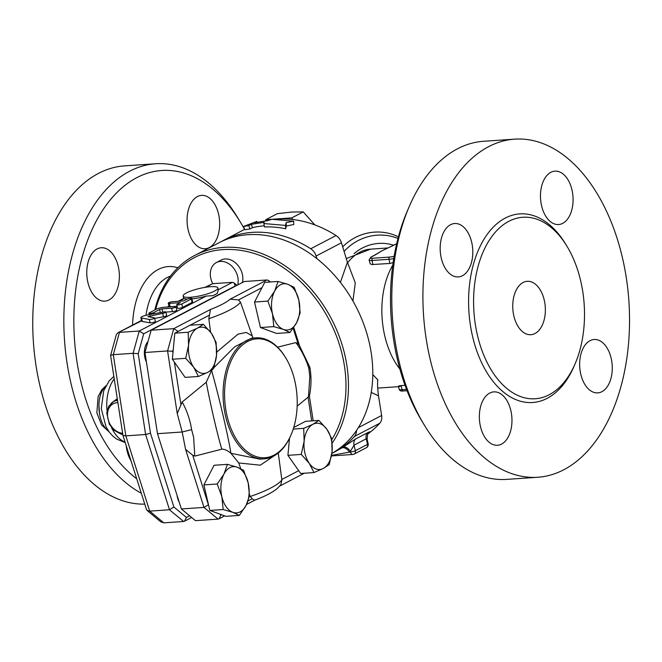 <?xml version="1.0" encoding="UTF-8"?>
<svg xmlns="http://www.w3.org/2000/svg" width="662" height="662" viewBox="0 0 662 662"><rect width="100%" height="100%" fill="white"/><g stroke="black" fill="none" stroke-linecap="round" stroke-linejoin="round"><path stroke-width="0.99" d="M136.72 478.783A162.314 98.588 -93.9 0 1 80.615 380.576A162.314 98.588 -93.9 0 1 117.53 191.922A162.314 98.588 -93.9 0 1 240.852 222.895A162.314 98.588 -93.9 0 1 244.576 229.391M109.007 299.944A26.753 16.252 -93.9 0 1 104.902 301.127A26.753 16.252 -93.9 0 1 87.235 279A26.753 16.252 -93.9 0 1 97.14 248.929A26.753 16.252 -93.9 0 1 101.245 247.745A26.753 16.252 -93.9 0 1 118.912 269.873A26.753 16.252 -93.9 0 1 109.007 299.944M188.174 229.987A26.753 16.252 -93.9 0 1 201.538 195.364A26.753 16.252 -93.9 0 1 218.568 214.116A26.753 16.252 -93.9 0 1 205.195 248.747A26.753 16.252 -93.9 0 1 188.174 229.987M131.018 460.818A26.753 16.252 -93.9 0 1 127.054 450.723A26.753 16.252 -93.9 0 1 126.185 445.584M240.852 222.895L238.188 218.468A169.447 102.916 86.1 0 0 155.537 163.762A169.447 102.916 86.1 0 0 70.908 383.075A169.447 102.916 86.1 0 0 141.296 493.223M124.431 165.889A169.447 102.916 86.1 0 0 39.811 385.21A169.447 102.916 86.1 0 0 144.755 504.121M513.853 315.948A26.753 16.252 -93.9 0 1 527.217 281.317A26.753 16.252 -93.9 0 1 545.265 306.903A26.753 16.252 -93.9 0 1 530.874 334.707A26.753 16.252 -93.9 0 1 513.853 315.948M399.865 369.048A69.56 42.252 -93.9 0 1 384.754 335.824A69.56 42.252 -93.9 0 1 392.748 265.164M409.149 206.751L407.122 211.501A162.314 98.588 86.1 0 0 397.274 358.87A162.314 98.588 86.1 0 0 421.421 420.254L424.085 424.681A169.447 102.916 -93.9 0 1 398.872 360.6A169.447 102.916 -93.9 0 1 409.149 206.751A169.447 102.916 -93.9 0 1 483.541 141.287L514.639 139.152A169.447 102.916 86.1 0 0 429.977 358.473A169.447 102.916 86.1 0 0 537.809 477.252A169.447 102.916 86.1 0 0 628.9 301.169A169.447 102.916 86.1 0 0 514.639 139.152M537.809 477.252L506.703 479.387A169.447 102.916 -93.9 0 1 424.085 424.681M477.376 334.997A90.967 55.252 86.1 0 0 535.285 398.764A90.967 55.252 86.1 0 0 584.165 304.206A90.967 55.252 86.1 0 0 522.814 217.26A90.967 55.252 86.1 0 0 477.376 334.997M480.463 426.51A26.753 16.252 -93.9 0 1 493.827 391.879A26.753 16.252 -93.9 0 1 510.857 410.639A26.753 16.252 -93.9 0 1 497.501 445.261A26.753 16.252 -93.9 0 1 480.463 426.51M601.89 391.697A26.753 16.252 -93.9 0 1 597.786 392.88A26.753 16.252 -93.9 0 1 580.119 370.753A26.753 16.252 -93.9 0 1 590.024 340.682A26.753 16.252 -93.9 0 1 594.137 339.498A26.753 16.252 -93.9 0 1 611.796 361.634A26.753 16.252 -93.9 0 1 601.89 391.697M571.976 189.903A26.753 16.252 -93.9 0 1 558.612 224.534A26.753 16.252 -93.9 0 1 541.582 205.774A26.753 16.252 -93.9 0 1 554.946 171.144A26.753 16.252 -93.9 0 1 571.976 189.903M450.549 224.708A26.753 16.252 -93.9 0 1 454.662 223.524A26.753 16.252 -93.9 0 1 472.329 245.66A26.753 16.252 -93.9 0 1 462.424 275.731A26.753 16.252 -93.9 0 1 458.311 276.915A26.753 16.252 -93.9 0 1 440.644 254.779A26.753 16.252 -93.9 0 1 450.549 224.708M342.626 447.388A7.133 4.56 -123.6 0 1 350.363 451.368L354.062 445.162L366.218 438.807L367.137 439.369C367.41 434.984 367.865 433.031 368.494 433.511A7.133 6.694 -136.8 0 1 368.502 433.511A7.133 6.694 -136.8 0 1 369.785 432.468C370.555 431.541 369.884 431.599 367.774 432.634L355.618 438.989L342.626 447.388A119.508 91.745 62.4 0 1 341.633 448.033A7.133 4.56 -122.7 0 1 349.313 452.055A126.641 97.223 -117.6 0 0 350.363 451.368L350.504 451.972A3.567 2.168 86.1 0 0 352.772 454.471A3.567 3.567 0 0 0 354.178 454.074A3.567 2.739 -117.6 0 0 355.353 450.723A3.567 0.728 166.9 0 1 350.504 451.972L331.571 455.357M356.462 430.523A10.7 8.217 62.4 0 1 354.418 436.481A119.508 91.745 62.4 0 1 334.202 452.229A119.508 91.745 62.4 0 1 331.952 453.354M371.225 392.417L378.507 395.843L381.635 415.488A10.7 8.217 62.4 0 1 379.748 423.258A119.508 91.745 62.4 0 1 369.785 432.468L368.519 433.494M332.175 443.176A119.508 91.745 -117.6 0 0 319.175 299.15A119.508 91.745 -117.6 0 0 194.785 255.4L219.097 242.697A119.508 91.745 62.4 0 1 355.006 304.76A119.508 91.745 62.4 0 1 331.869 453.404M194.785 255.4A119.508 91.745 -117.6 0 0 154.825 309.957M379.591 252.189A69.56 42.252 -93.9 0 1 379.698 252.123A69.56 42.252 -93.9 0 1 382.148 250.699L395.719 244.245A5.354 1.092 166.9 0 1 396.654 243.823M394.13 256.227A5.354 1.092 166.9 0 1 389.57 257.079L372.607 258.246A5.354 1.092 166.9 0 1 371.399 256.947L374.667 255.242A1.787 1.365 -117.6 0 0 374.237 255.358L379.698 252.123M395.719 244.245A1.787 1.365 -117.6 0 0 395.288 244.369L392.02 246.074A1.787 1.365 62.4 0 1 392.45 245.958M374.667 255.242L382.148 250.699A69.56 42.252 -93.9 0 1 383.844 249.88A69.56 42.252 -93.9 0 1 385.689 249.135M393.112 262.607L389.91 263.451L371.787 264.568L370.199 263.79L369.09 259.976A7.133 1.456 -13.1 0 0 371.986 260.472L388.95 259.314A7.133 1.456 -13.1 0 0 393.741 258.519M400.105 386.476C397.622 386.277 397.953 385.979 401.098 385.582L405.036 385.317M352.92 300.987L355.295 282.906L347.418 262.251L340.409 282.376M378.507 395.843C377.53 388.089 377.315 382.76 377.861 379.856L372.772 374.618M271.917 219.312L293.655 221.182L286.116 222.631L285.554 225.411L263.815 223.549L264.237 222.341L251.32 224.319L248.788 225.643L243.459 226.462L256.889 221.406L254.357 222.73L267.274 220.752L271.917 219.312M286.116 222.631L286.323 226.007L293.754 224.534L293.655 221.182M257.137 222.118L256.889 221.406M264.295 225.8A119.508 91.745 -117.6 0 0 252.487 227.662L249.955 228.986L244.899 229.722L243.459 226.462M249.955 228.986L248.788 225.643M252.487 227.662L251.32 224.319M286.323 226.007L285.653 228.762A119.508 91.745 -117.6 0 0 264.543 226.95L263.815 223.549M285.653 228.762L285.554 225.411M397.978 238.444A48.161 46.828 137.2 0 0 344.108 251.444M342.701 246.868A48.161 46.828 -42.8 0 1 398.4 236.847M276.203 219.246A119.508 91.745 62.4 0 1 336.056 235.531A10.7 8.217 62.4 0 1 341.451 242.797L347.418 262.251M221.348 241.572A119.508 91.745 62.4 0 1 223.557 240.372A119.508 91.745 62.4 0 1 310.735 248.755A10.7 8.217 62.4 0 1 316.122 256.02L316.941 258.685M237.724 284.974A16.947 13.008 -117.6 0 0 237.683 276.642A16.947 13.008 -117.6 0 0 216.408 262.541A16.947 13.008 -117.6 0 0 212.775 283.684M221.067 260.1A16.947 13.008 62.4 0 1 242.342 274.2A16.947 13.008 62.4 0 1 242.391 282.542M291.719 212.03L277.32 213.669L265.793 219.693L291.71 217.914L303.246 211.898L291.719 212.03M314.798 224.881L303.246 211.898M291.71 217.914L292.902 219.527M265.503 220.893L265.793 219.693M155.669 309.518A117.72 90.371 62.4 0 1 287.523 270.609A117.72 90.371 62.4 0 1 331.819 439.593M341.633 448.033L334.202 452.229M265.967 220.86A119.508 91.745 62.4 0 1 268.896 220.247M163.588 311.992L147.345 315.013A5.71 1.167 -13.1 0 0 140.865 317.694A5.71 1.167 -13.1 0 0 141.519 318.058L149.331 319.44A2.855 0.579 -13.1 0 0 152.525 319.018A2.855 0.579 -13.1 0 0 154.56 317.959A2.855 0.579 -13.1 0 0 154.229 317.777L147.899 316.585L162.662 313.374A2.855 0.579 -13.1 0 0 165.905 312.034A2.855 0.579 -13.1 0 0 163.588 311.992M154.56 317.959L155.347 321.36A2.855 0.579 166.9 0 1 153.311 322.419A2.855 0.579 166.9 0 1 150.117 322.841L142.313 321.459A5.71 1.167 166.9 0 1 141.66 321.095L140.865 317.694M165.905 312.034L166.692 315.435A2.855 0.579 166.9 0 1 163.456 316.775L154.66 318.414M191.318 298.984L181.802 303.957A2.855 0.579 166.9 0 1 178.748 304.859A2.855 0.579 166.9 0 1 176.754 304.76A2.855 0.579 166.9 0 1 177.275 304.263L180.412 302.625L169.389 303.378A2.855 0.579 166.9 0 1 168.231 303.179A2.855 0.579 166.9 0 1 169.679 302.302A2.855 0.579 166.9 0 1 172.633 301.69L183.655 300.929L186.8 299.29A2.855 0.579 166.9 0 1 189.845 298.388A2.855 0.579 166.9 0 1 191.839 298.488A2.855 0.579 166.9 0 1 191.318 298.984L192.112 302.385L182.588 307.358A2.855 0.579 166.9 0 1 179.543 308.26A2.855 0.579 166.9 0 1 177.548 308.161L176.754 304.76M191.839 298.488L192.634 301.889A2.855 0.579 166.9 0 1 192.112 302.385M177.118 306.307L170.184 306.779A2.855 0.579 166.9 0 1 169.025 306.58A2.855 0.579 166.9 0 1 169.042 306.481M174.876 306.547L163.853 307.3A5.71 1.167 -13.1 0 0 156.083 309.303L149.397 312.795A2.855 0.579 -13.1 0 0 148.884 313.283A2.855 0.579 -13.1 0 0 150.87 313.391A2.855 0.579 -13.1 0 0 153.923 312.489L159.592 309.518L162.025 308.897L171.632 308.235A2.855 0.579 -13.1 0 0 174.586 307.623A2.855 0.579 -13.1 0 0 176.034 306.746A2.855 0.579 -13.1 0 0 174.876 306.547M176.034 306.746L176.828 310.147A2.855 0.579 166.9 0 1 175.38 311.024A2.855 0.579 166.9 0 1 172.426 311.637L165.914 312.083M179.245 502.259A14.266 8.664 -93.9 0 1 177.052 495.333M146.443 362.114A14.266 8.664 -93.9 0 1 147.998 341.534M304.131 441.273L303.726 428.347L312.969 424.259A23.187 14.084 86.1 0 0 304.131 441.273A23.187 14.084 86.1 0 0 309.278 463.375L301.26 454.422L304.131 441.273M318.927 420.403L326.945 429.357A23.187 14.084 86.1 0 0 312.969 424.259L318.927 420.403L305.587 421.313L293.721 427.511M331.679 438.534L332.092 451.467A23.187 14.084 86.1 0 0 326.945 429.357L331.679 438.534M323.255 468.473L314.011 472.56L309.278 463.375A23.187 14.084 86.1 0 0 323.255 468.473A23.187 14.084 86.1 0 0 332.092 451.467L329.221 464.616L323.255 468.473M237.145 467.182L243.575 470.235L248.184 482.888A23.187 14.084 86.1 0 0 237.145 467.182A23.187 14.084 86.1 0 0 223.971 474.066L227.43 464.352L237.145 467.182M249.508 495.764L246.049 505.478A23.187 14.084 86.1 0 0 248.184 482.888L249.508 495.764M239.313 515.408L232.883 512.355A23.187 14.084 86.1 0 0 246.049 505.478L239.313 515.408L225.965 516.327L209.829 510.435L203.888 484.915L217.227 483.996L223.971 474.066A23.187 14.084 86.1 0 0 221.844 496.649L217.227 483.996M223.168 509.525L221.844 496.649A23.187 14.084 86.1 0 0 232.883 512.355L223.168 509.525L209.829 510.435M216.532 355.378L213.66 368.527L207.694 372.383A23.187 14.084 86.1 0 0 216.532 355.378A23.187 14.084 86.1 0 0 211.385 333.267L216.118 342.444L216.532 355.378M198.451 376.471L193.718 367.286A23.187 14.084 86.1 0 0 207.694 372.383L198.451 376.471L185.103 377.381L172.36 359.251L173.312 349.106L174.818 333.168L190.027 325.224L203.366 324.314L211.385 333.267A23.187 14.084 86.1 0 0 197.408 328.17L203.366 324.314M185.699 358.332L188.571 345.183A23.187 14.084 86.1 0 0 193.718 367.286L185.699 358.332L172.36 359.251M188.157 332.258L197.408 328.17A23.187 14.084 86.1 0 0 188.571 345.183L188.157 332.258L174.818 333.168M301.26 454.422L287.92 455.34L300.672 473.471L314.011 472.56M293.233 429.059L303.726 428.347M287.92 455.34L289.534 438.211M203.888 484.915L214.083 465.27L227.43 464.352M277.568 347.178L295.906 342.585C301.756 350.653 306.076 359.259 308.848 368.403L309.816 376.67L308.475 396.836L297.155 406.195M278.272 453.007L281.88 479.975L280.853 484.741L276.989 488.763C271.966 492.718 264.527 496.533 254.663 500.224L246.57 504.444M254.812 499.934C254.895 500.447 254.026 500.058 252.197 498.767L250.203 496.525L249.508 494.531M240.687 468.655L238.783 462.961L230.947 453.321C227.397 450.4 224.352 449.018 221.811 449.175L194.785 456.11L192.692 455.191L185.575 449.349L182.182 431.996L191.632 429.621C190.077 419.84 186.932 410.622 182.191 401.975L206.238 382.239L211.832 369.909M269.508 282.045L268.507 280.489L266.96 279.968L244.344 281.515L151.135 330.197L144.961 352.498L157.49 433.684L182.182 431.996L177.242 413.568L182.191 401.975M210.582 332.167L208.828 318.712L210.483 309.468A58.91 12.032 166.9 0 0 230.227 299.15L238.502 299.927L240.488 302.178L253.008 338.034M283.518 329.461L273.811 326.631L272.479 313.755A23.187 14.084 86.1 0 0 283.518 329.461A23.187 14.084 86.1 0 0 296.692 322.584L289.948 332.514L283.518 329.461M267.87 301.102L274.614 291.172A23.187 14.084 86.1 0 0 272.479 313.755L267.87 301.102L254.522 302.021L264.726 282.376L278.073 281.458L287.78 284.288A23.187 14.084 86.1 0 0 274.614 291.172L278.073 281.458M298.819 299.994L300.151 312.878L296.692 322.584A23.187 14.084 86.1 0 0 298.819 299.994A23.187 14.084 86.1 0 0 287.78 284.288L294.209 287.349L298.819 299.994M273.811 326.631L260.464 327.549L276.608 333.433L289.948 332.514M260.464 327.549L254.522 302.021M295.906 342.585L299.025 344.703L309.89 367.327C311.529 377.216 311.347 386.815 309.353 396.124L308.475 396.836M157.49 433.684L181.371 508.954L195.456 520.671L218.079 519.116L218.981 518.859L220.951 515.086L219.693 514.035M227.058 415.959A59.572 36.187 -93.9 0 1 240.604 346.714A59.572 36.187 -93.9 0 1 285.876 358.084A59.572 36.187 -93.9 0 1 291.123 434.702A59.572 36.187 -93.9 0 1 256.988 456.821A59.572 36.187 -93.9 0 1 227.058 415.959M285.876 358.084L285.471 357.422A60.647 36.832 86.1 0 0 255.904 337.843A60.647 36.832 86.1 0 0 225.601 416.332A60.647 36.832 86.1 0 0 264.196 458.849A60.647 36.832 86.1 0 0 290.817 435.414L291.123 434.702M264.196 458.849L259.967 459.138L230.972 453.321L230.682 452.072C228.729 438.592 219.039 396.935 212.188 372.615L211.691 370.48L212.519 369.421M213.942 367.633L234.605 346.871L251.684 338.125L255.904 337.843M308.848 368.403L309.89 367.327M191.632 429.621L193.635 437.35L194.785 456.11M206.238 382.239C210.392 404.474 217.533 435.174 221.811 449.175M181.371 508.954L203.987 507.406L185.575 449.349M144.961 352.498L167.577 350.943L172.699 351.323L173.312 349.106M151.135 330.197L173.75 328.65L210.483 309.468M178.202 331.397L173.75 328.65L167.577 350.943L177.242 413.568M208.497 504.725L203.987 507.406L218.079 519.116M238.783 462.961L260.29 465.187L273.927 455.936M251.908 335.742L246.297 332.44L238.039 334.128L216.731 352.126M117.273 398.648L110.984 403.415M117.563 400.485A17.833 13.695 -117.6 0 0 113.467 401.66L117.431 399.658M108.543 431.078C97.306 423.548 95.386 395.57 105.498 386.575M191.93 298.885A17.833 3.641 166.9 0 0 206.13 296.088L212.717 295.666A17.833 3.641 -13.1 0 0 217.376 293.233L218.286 289.741A17.833 3.641 166.9 0 0 218.27 289.65L217.872 287.945A17.833 3.641 166.9 0 1 208.811 293.423A17.833 3.641 166.9 0 1 190.366 297.279A17.833 3.641 166.9 0 1 183.126 296.03A17.833 3.641 166.9 0 1 200.123 288.334A17.833 3.641 166.9 0 1 217.872 287.945M179.054 301.243L184.309 298.504A17.833 3.641 166.9 0 0 187.346 299.05M204.715 287.424L212.676 283.692L232.47 282.335L218.286 289.741M206.13 296.088L139.26 331.017L133.087 353.309L145.615 434.504L125.83 435.861L122.95 435.381L110.604 355.42L116.338 334.658L117.836 332.804L141.594 320.813M122.95 435.381L146.476 509.541L147.113 510.493L149.703 511.122L125.83 435.861L113.293 354.667L133.087 353.309L138.209 353.682L143.72 333.78L139.26 331.017L119.466 332.365L113.293 354.667L110.612 355.337M147.113 510.493L160.709 521.788L163.795 522.839L149.703 511.122L169.497 509.765L173.883 506.993L150.489 433.238L138.209 353.682M143.72 333.78L235.25 285.976L234.009 282.856L232.47 282.335M189.605 515.806L186.461 517.444L184.491 521.217L183.581 521.482L169.497 509.765L145.615 434.504L150.489 433.238M183.581 521.482L163.795 522.839M177.797 267.771A65.993 40.084 86.1 0 0 132.599 325.092M145.954 315.319A57.081 34.664 -93.9 0 1 170.457 276.12M566.523 245.536A94.534 57.42 86.1 0 0 494.415 225.999A94.534 57.42 86.1 0 0 472.527 336.246A94.534 57.42 86.1 0 0 520.481 401.23A94.534 57.42 86.1 0 0 574.69 364.787M355.618 438.989A7.133 5.478 -117.6 0 0 354.062 445.162L355.353 450.723L367.509 444.368A3.567 2.739 62.4 0 1 366.334 447.727A3.567 3.567 0 0 0 368.163 443.755A3.567 0.728 166.9 0 1 367.509 444.368L366.218 438.807A7.133 5.478 62.4 0 1 367.774 432.634M381.635 415.488L358.324 427.66M354.418 436.481L379.748 423.258M389.57 257.079A1.787 1.084 86.1 0 0 388.95 259.314L389.91 263.451M372.607 258.246A1.787 1.084 86.1 0 0 371.986 260.472L372.946 264.61M371.399 256.947A1.787 1.365 -117.6 0 0 370.968 257.071L369.09 259.976M406.551 389.413L402.066 389.719A1.787 1.084 86.1 0 0 403.199 390.969A1.787 1.084 86.1 0 0 403.472 390.894M401.098 385.582L402.066 389.719A7.133 1.456 166.9 0 1 399.169 389.223C399.567 390.712 400.915 391.292 403.199 390.969L407.047 390.704M377.696 388.006A69.56 42.252 86.1 0 0 380.021 387.949L398.574 386.674M346.292 258.585L370.505 249.152A69.56 42.252 86.1 0 0 347.6 262.822M354.104 253.645A41.027 39.886 -42.8 0 1 393.633 245.23M316.122 256.02L341.451 242.797M353.318 454.314A3.567 2.739 -117.6 0 0 354.178 454.074L366.334 447.727M336.056 235.531L310.735 248.755M142.313 321.459L141.519 318.058M150.117 322.841L149.331 319.44M150.233 317.073L149.926 315.749M163.456 316.775L162.662 313.374M182.588 307.358L181.802 303.957M170.184 306.779L169.389 303.378M154.213 313.738L153.923 312.489M160.312 312.596L159.592 309.518M162.778 312.141L162.025 308.897M172.426 311.637L171.632 308.235M308.029 397.126L311.703 420.9M298.694 470.665L281.805 479.487M252.197 498.767L248.051 500.935M208.373 504.626L192.692 455.191M180.933 404.656L174.363 362.106M190.077 325.224L209.457 315.104M238.502 299.927L261.978 287.672M293.175 328.294L297.999 343.512M186.461 517.444L173.883 506.993M281.88 479.975A66.026 13.488 166.9 0 1 250.203 496.525M208.828 318.712A66.026 13.488 -13.1 0 0 240.488 302.178M230.227 299.15L266.96 279.968M172.956 352.945L172.699 351.323M221.613 514.738L220.951 515.086M125.06 442.042A35.674 21.664 -93.9 0 1 111.481 427.503M107.054 410.788A35.674 21.664 -93.9 0 1 114.228 378.896M122.627 433.296A16.053 12.321 62.4 0 1 107.707 417.449A16.053 12.321 62.4 0 1 117.894 402.67M98.861 404.3L99.557 414.42M205.882 287.242L212.676 283.692M168.016 307.011L169 306.498M124.473 165.889L155.57 163.754M370.968 257.071L374.237 255.358M396.662 243.765L395.288 244.369M392.02 246.074L383.844 249.88M398.458 386.178L399.169 389.223M370.505 249.152L388.172 247.936M380.021 387.949L377.696 388.048M216.408 262.541L221.067 260.108M368.163 443.755L367.137 439.369M331.463 455.936L352.772 454.471M223.557 240.372L244.717 229.317M168.231 303.179L169.025 306.58M149.198 314.673L148.884 313.283M268.507 280.489L270.311 281.995M293.762 327.45L299.414 345.283M224.708 515.864L218.981 518.859M309.369 396.05L313.192 420.792M304.297 473.222L279.902 485.966M125.242 442.605L116.611 439.08L112.821 436.076L109.412 432.278L106.044 426.882L101.261 408.603L103.727 390.696L109.122 380.956L113.839 376.388M113.467 401.66L108.684 406.336L106.764 412.964L109.247 424.052L114.137 430.317L121.014 434.107L122.801 434.471M105.912 385.781L101.799 389.744L98.141 396.546L96.851 412.815L101.567 425.004L109.065 431.806M183.126 296.03L183.68 298.413M183.746 298.38L178.136 301.309M168.918 306.125L167.089 307.077M141.502 320.441L117.836 332.804M237.013 285.347L234.009 282.856M184.491 521.217L191.632 517.485"/></g></svg>
